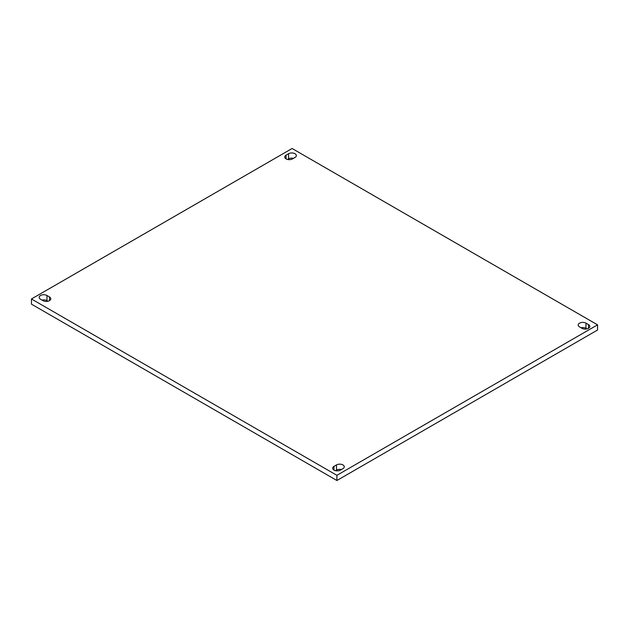 <?xml version="1.0" encoding="UTF-8"?>
<svg xmlns="http://www.w3.org/2000/svg" width="629" height="629" viewBox="0 0 629 629"><rect width="100%" height="100%" fill="white"/><g stroke="black" fill="none" stroke-linecap="round" stroke-linejoin="round"><path stroke-width="0.94" d="M286.046 155.174A4.576 2.642 0 0 0 284.733 157.022A4.576 2.642 0 0 0 287.539 159.459A4.576 2.642 0 0 0 292.509 158.909L295.04 157.447A4.576 2.642 0 0 0 296.353 155.599A4.576 2.642 0 0 0 293.546 153.162A4.576 2.642 0 0 0 288.577 153.712L286.046 155.174L286.046 158.87M293.515 158.327A4.576 2.642 0 0 0 288.577 158.885L287.571 159.467M49.487 296.943L46.955 295.488A4.576 2.642 0 0 0 41.978 294.938A4.576 2.642 0 0 0 39.179 297.368A4.576 2.642 0 0 0 40.484 299.215L43.016 300.678A4.576 2.642 0 0 0 47.993 301.228A4.576 2.642 0 0 0 50.792 298.791A4.576 2.642 0 0 0 49.487 296.943L49.487 300.646M46.955 295.488L46.955 300.654A4.576 2.642 0 0 0 42.009 300.104M597.55 324.847L292.1 148.499L31.45 298.979L31.45 304.153L336.9 480.501L597.55 330.021L597.55 324.847L336.9 475.327L336.9 480.501M31.45 298.979L336.9 475.327M588.516 324.611L585.984 323.149A4.576 2.642 0 0 0 581.007 322.598A4.576 2.642 0 0 0 578.208 325.036A4.576 2.642 0 0 0 579.513 326.883L582.045 328.346A4.576 2.642 0 0 0 587.022 328.888A4.576 2.642 0 0 0 589.821 326.459A4.576 2.642 0 0 0 588.516 324.611L588.516 328.307M585.984 323.149L585.984 328.322A4.576 2.642 0 0 0 581.039 327.764M333.96 466.38A4.576 2.642 0 0 0 332.647 468.228A4.576 2.642 0 0 0 335.454 470.665A4.576 2.642 0 0 0 340.423 470.115L342.954 468.652A4.576 2.642 0 0 0 344.267 466.804A4.576 2.642 0 0 0 341.461 464.367A4.576 2.642 0 0 0 336.491 464.917L333.96 466.38L333.96 470.075M341.429 469.533A4.576 2.642 0 0 0 336.491 470.091L335.485 470.673M46.955 300.654L47.961 301.236M585.984 328.322L586.991 328.896M288.577 153.712L288.577 158.885M336.491 464.917L336.491 470.091"/></g></svg>
